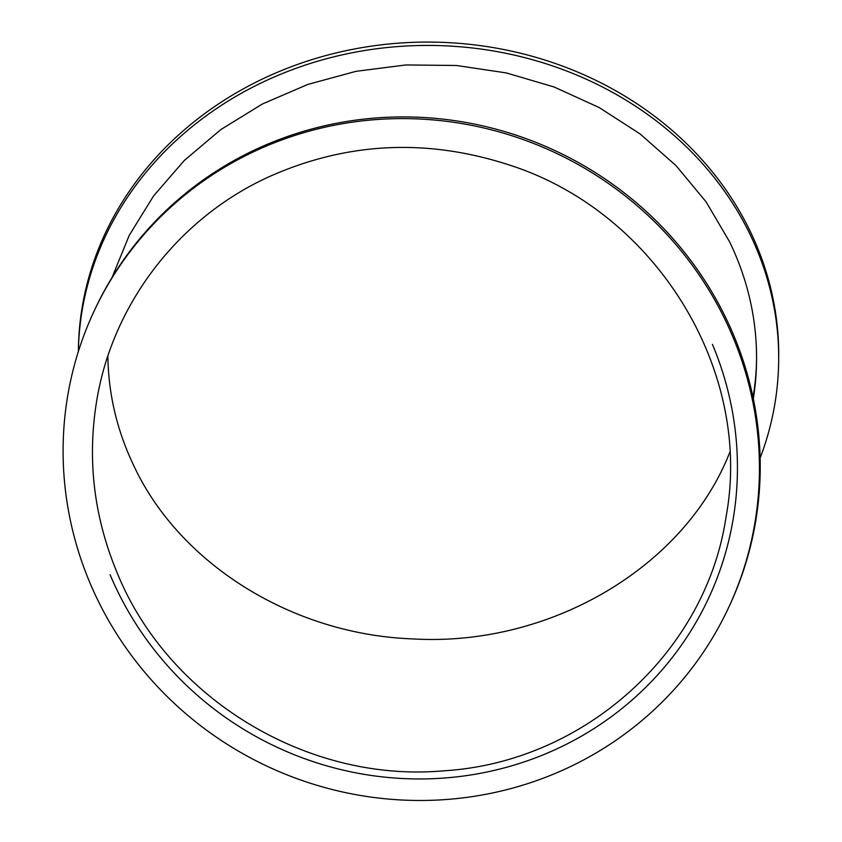 <?xml version="1.0" encoding="UTF-8"?>
<svg xmlns="http://www.w3.org/2000/svg" width="842" height="842" viewBox="0 0 842 842"><rect width="100%" height="100%" fill="white"/><g stroke="black" fill="none" stroke-linecap="round" stroke-linejoin="round"><path stroke-width="1.26" d="M110.091 574.697A328.064 317.476 -154.9 0 0 406.023 778.682A328.064 317.476 -154.9 0 0 708.269 598.904A328.064 317.476 -154.9 0 0 733.393 517.683A328.064 317.476 -154.9 0 0 712.448 344.389M728.288 608.292L729.077 606.619A350.177 338.873 -154.9 0 0 733.54 334.948A350.177 338.873 -154.9 0 0 417.653 117.206A350.177 338.873 -154.9 0 0 95.041 309.109L94.251 310.793A350.177 338.873 25.1 0 1 416.864 118.89A350.177 338.873 25.1 0 1 732.75 336.632A350.177 338.873 25.1 0 1 728.288 608.292A350.177 338.873 25.1 0 1 267.324 766.325A350.177 338.873 25.1 0 1 94.251 310.793M753.327 398.803A328.064 292.058 0.6 0 0 756.558 360.523A328.064 292.058 0.6 0 0 729.488 241.633L706.07 201.838L676 165.6L640.131 133.962L599.22 107.566L554.215 87.031L506.316 72.917L456.438 65.487L406.002 64.95L356.061 71.317L307.772 84.442L262.43 103.976L220.899 129.542L184.356 160.422L153.57 195.944L129.247 235.328L112.049 277.481M753.043 397.424L753.201 396.487A328.064 292.058 -179.4 0 0 756.569 359.029M778.671 360.744L778.703 357.387A350.177 311.75 -179.4 0 0 431.704 42.1A350.177 311.75 -179.4 0 0 78.38 350.272L78.359 351.503A350.177 311.75 0.6 0 1 432.883 45.468A350.177 311.75 0.6 0 1 778.671 360.744A350.177 311.75 0.6 0 1 760.126 458.048M116.859 572.118C94.083 517.03 87.252 460.595 96.377 402.823C111.576 305.372 177.63 218.636 268.251 177.104C346.325 142.035 426.799 138.046 509.684 165.127C655.623 211.9 753.127 370.154 726.151 516.325C706.301 652.339 583.98 762.484 443.692 770.809C307.477 783.134 167.653 698.271 116.859 572.118M107.881 356.124C108.386 394.361 117.143 431.115 134.131 466.394C180.314 564.614 292.837 634.426 412.327 638.889C549.152 647.161 684.599 567.645 729.74 452.396M726.141 516.314L726.414 514.651"/></g></svg>
